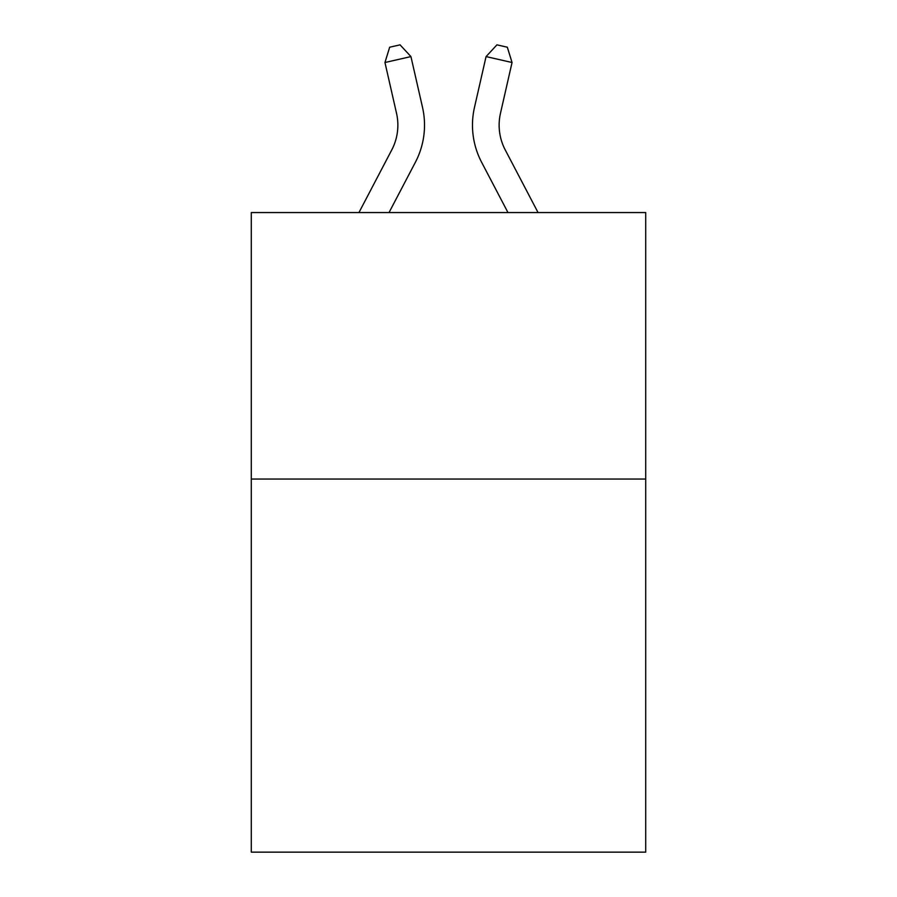 <?xml version="1.0" encoding="UTF-8"?>
<svg xmlns="http://www.w3.org/2000/svg" width="897" height="897" viewBox="0 0 897 897"><rect width="100%" height="100%" fill="white"/><g stroke="black" fill="none" stroke-linecap="round" stroke-linejoin="round"><path stroke-width="1.35" d="M645.705 479.054L645.705 852.15L251.295 852.15L251.295 212.567L645.705 212.567L645.705 479.054L251.295 479.054M358.946 212.567L391.776 149.889A53.304 53.304 -21.1 0 0 396.53 113.314L384.959 62.51L389.668 47.216L400.062 44.85L410.938 56.589L422.521 107.393A79.945 79.945 136.1 0 1 415.389 162.256L389.029 212.567L415.389 162.256M538.054 212.567L505.224 149.889A53.304 53.304 21.1 0 1 500.47 113.314L512.041 62.51L486.062 56.589L474.479 107.393A79.945 79.945 -136.1 0 0 481.611 162.256L507.971 212.567L481.611 162.256M391.776 149.889A53.304 53.304 -43.9 0 0 396.53 113.314A53.304 53.304 -43.9 0 1 391.776 149.889A53.304 53.304 -43.9 0 0 396.53 113.314A53.304 53.304 -43.9 0 1 391.776 149.889A53.304 53.304 -43.9 0 0 396.53 113.314A53.304 53.304 -43.9 0 1 391.776 149.889A53.304 53.304 -43.9 0 0 396.53 113.314A53.304 53.304 -43.9 0 1 391.776 149.889A53.304 53.304 -43.9 0 0 396.53 113.314A53.304 53.304 -43.9 0 1 391.776 149.889A53.304 53.304 -43.9 0 0 396.53 113.314A53.304 53.304 -43.9 0 1 391.776 149.889A53.304 53.304 -43.9 0 0 396.53 113.314A53.304 53.304 -43.9 0 1 391.776 149.889A53.304 53.304 -43.9 0 0 396.53 113.314A53.304 53.304 -43.9 0 1 391.776 149.889A53.304 53.304 -43.9 0 0 396.53 113.314A53.304 53.304 -43.9 0 1 391.776 149.889A53.304 53.304 -43.9 0 0 396.53 113.314A53.304 53.304 -43.9 0 1 391.776 149.889A53.304 53.304 -43.9 0 0 396.53 113.314A53.304 53.304 -43.9 0 1 391.776 149.889A53.304 53.304 -43.9 0 0 396.53 113.314A53.304 53.304 -43.9 0 1 391.776 149.889A53.304 53.304 -43.9 0 0 396.53 113.314A53.304 53.304 -43.9 0 1 391.776 149.889A53.304 53.304 -43.9 0 0 396.53 113.314A53.304 53.304 -43.9 0 1 391.776 149.889A53.304 53.304 -43.9 0 0 396.53 113.314A53.304 53.304 -43.9 0 1 391.776 149.889A53.304 53.304 -43.9 0 0 396.53 113.314A53.304 53.304 -43.9 0 1 391.776 149.889A53.304 53.304 -43.9 0 0 396.53 113.314A53.304 53.304 -43.9 0 1 391.776 149.889A53.304 53.304 -43.9 0 0 396.53 113.314A53.304 53.304 -43.9 0 1 391.776 149.889A53.304 53.304 -43.9 0 0 396.53 113.314A53.304 53.304 -43.9 0 1 391.776 149.889A53.304 53.304 -43.9 0 0 396.53 113.314A53.304 53.304 -43.9 0 1 391.776 149.889A53.304 53.304 -43.9 0 0 396.53 113.314A53.304 53.304 -43.9 0 1 391.776 149.889A53.304 53.304 -43.9 0 0 396.53 113.314A53.304 53.304 -43.9 0 1 391.776 149.889A53.304 53.304 -43.9 0 0 396.53 113.314A53.304 53.304 -43.9 0 1 391.776 149.889A53.304 53.304 -43.9 0 0 396.53 113.314A53.304 53.304 -43.9 0 1 391.776 149.889A53.304 53.304 -43.9 0 0 396.53 113.314M384.959 62.51L410.938 56.589L422.521 107.393M505.224 149.889A53.304 53.304 43.9 0 1 500.47 113.314A53.304 53.304 43.9 0 0 505.224 149.889A53.304 53.304 43.9 0 1 500.47 113.314A53.304 53.304 43.9 0 0 505.224 149.889A53.304 53.304 43.9 0 1 500.47 113.314A53.304 53.304 43.9 0 0 505.224 149.889A53.304 53.304 43.9 0 1 500.47 113.314A53.304 53.304 43.9 0 0 505.224 149.889A53.304 53.304 43.9 0 1 500.47 113.314A53.304 53.304 43.9 0 0 505.224 149.889A53.304 53.304 43.9 0 1 500.47 113.314A53.304 53.304 43.9 0 0 505.224 149.889A53.304 53.304 43.9 0 1 500.47 113.314A53.304 53.304 43.9 0 0 505.224 149.889A53.304 53.304 43.9 0 1 500.47 113.314A53.304 53.304 43.9 0 0 505.224 149.889A53.304 53.304 43.9 0 1 500.47 113.314A53.304 53.304 43.9 0 0 505.224 149.889A53.304 53.304 43.9 0 1 500.47 113.314A53.304 53.304 43.9 0 0 505.224 149.889A53.304 53.304 43.9 0 1 500.47 113.314A53.304 53.304 43.9 0 0 505.224 149.889A53.304 53.304 43.9 0 1 500.47 113.314A53.304 53.304 43.9 0 0 505.224 149.889A53.304 53.304 43.9 0 1 500.47 113.314A53.304 53.304 43.9 0 0 505.224 149.889A53.304 53.304 43.9 0 1 500.47 113.314A53.304 53.304 43.9 0 0 505.224 149.889A53.304 53.304 43.9 0 1 500.47 113.314A53.304 53.304 43.9 0 0 505.224 149.889A53.304 53.304 43.9 0 1 500.47 113.314A53.304 53.304 43.9 0 0 505.224 149.889A53.304 53.304 43.9 0 1 500.47 113.314A53.304 53.304 43.9 0 0 505.224 149.889A53.304 53.304 43.9 0 1 500.47 113.314A53.304 53.304 43.9 0 0 505.224 149.889A53.304 53.304 43.9 0 1 500.47 113.314A53.304 53.304 43.9 0 0 505.224 149.889A53.304 53.304 43.9 0 1 500.47 113.314A53.304 53.304 43.9 0 0 505.224 149.889A53.304 53.304 43.9 0 1 500.47 113.314A53.304 53.304 43.9 0 0 505.224 149.889A53.304 53.304 43.9 0 1 500.47 113.314A53.304 53.304 43.9 0 0 505.224 149.889A53.304 53.304 43.9 0 1 500.47 113.314A53.304 53.304 43.9 0 0 505.224 149.889A53.304 53.304 43.9 0 1 500.47 113.314A53.304 53.304 43.9 0 0 505.224 149.889A53.304 53.304 43.9 0 1 500.47 113.314M512.041 62.51L507.332 47.216L496.938 44.85L486.062 56.589L474.479 107.393"/></g></svg>
